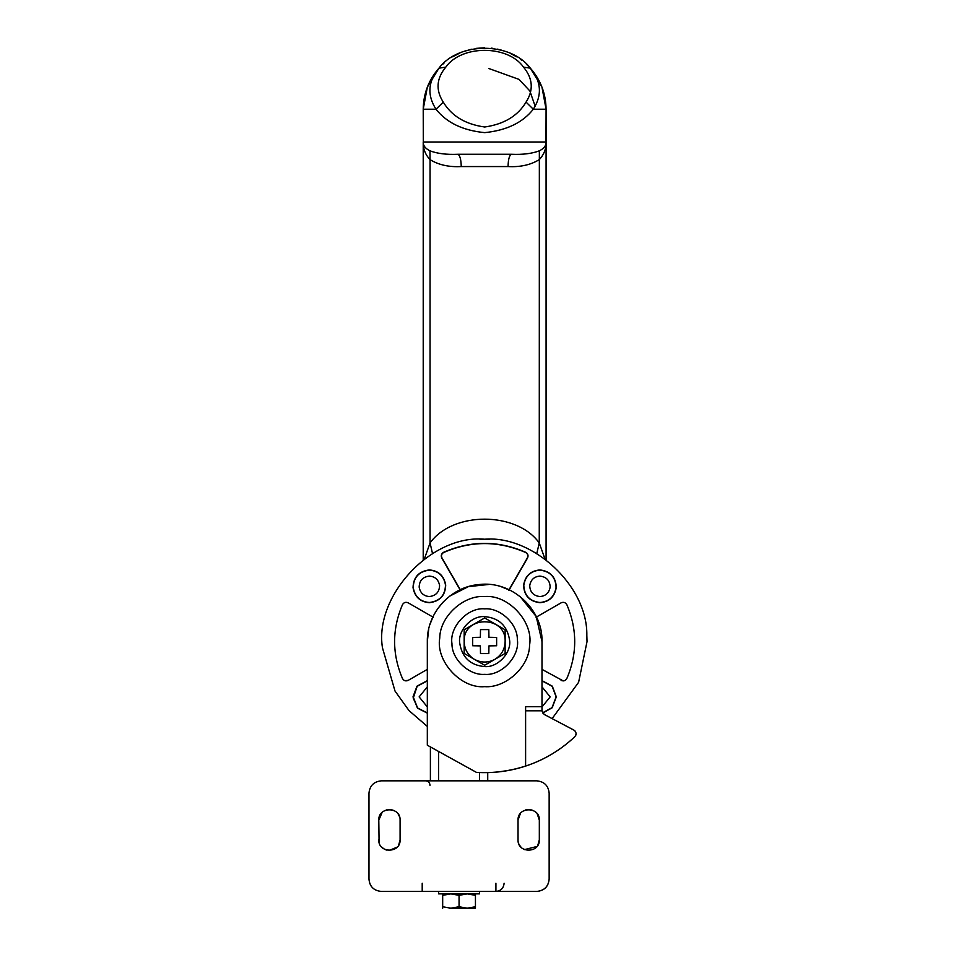 <?xml version="1.0" encoding="UTF-8"?>
<svg xmlns="http://www.w3.org/2000/svg" width="956" height="956" viewBox="0 0 956 956"><rect width="100%" height="100%" fill="white"/><g stroke="black" fill="none" stroke-linecap="round" stroke-linejoin="round"><path stroke-width="1.43" d="M484.656 686.647C505.437 688.368 529.493 666.834 529.564 645.133C533.759 622.308 508.52 594.309 484.656 596.556C463.863 594.847 439.82 616.369 439.748 638.07C435.554 660.895 460.792 688.894 484.656 686.647C505.437 688.368 529.493 666.834 529.564 645.133C533.759 622.308 508.52 594.309 484.656 596.556C463.863 594.847 439.82 616.369 439.748 638.07C435.554 660.895 460.792 688.894 484.656 686.647M517.351 639.6C520.052 656.103 501.757 675.964 484.656 674.362C469.3 675.653 451.686 659.497 451.949 643.603C449.26 627.1 467.556 607.239 484.656 608.841C500.012 607.55 517.626 623.706 517.351 639.6C520.052 656.103 501.757 675.964 484.656 674.362C469.3 675.653 451.686 659.497 451.949 643.603C449.26 627.1 467.556 607.239 484.656 608.841C500.012 607.55 517.626 623.706 517.351 639.6M449.236 908.2L475.443 908.2L475.443 906.742L475.443 908.2M467.245 908.2L475.443 906.742L475.443 893.872L475.443 895.33L467.245 893.872L459.059 895.33L450.874 893.872L442.676 895.33L442.676 893.872L442.676 906.742L450.874 908.2L459.059 906.742L467.245 908.2M442.676 908.2L442.676 906.742L442.676 908.2M459.059 906.742L459.059 895.33M438.589 891.41L438.589 893.872L479.542 893.872L479.542 891.41M430.391 780.837L430.391 746.911M487.727 772.615L487.727 780.837M379.078 842.26L378.791 820.152L382.149 812.397M378.791 820.152C378.134 806.422 400.743 806.422 400.086 820.152L400.086 839.81L398.7 845.068M397.194 847.112L389.188 850.458M387.037 850.183L385.423 849.669M384.491 849.239L381.707 847.124M400.086 839.81C400.743 853.541 378.134 853.541 378.791 839.81M384.085 810.951L386.929 809.804M388.184 809.577L389.439 809.505M391.076 809.636L393.848 810.461M398.21 814.118L399.477 816.591M536.866 891.41C544.275 890.634 548.374 886.535 549.15 879.126C548.421 886.582 544.334 890.681 536.866 891.41L381.253 891.41C373.784 890.681 369.697 886.582 368.968 879.126L368.968 793.122C369.745 785.713 373.844 781.626 381.253 780.837C373.844 781.626 369.745 785.713 368.968 793.122M370.976 885.865L369.59 882.986M549.15 879.126L549.15 793.122C548.374 785.713 544.275 781.626 536.866 780.837L381.253 780.837M539.327 820.152L539.327 839.81C539.985 853.541 517.375 853.541 518.033 839.81L518.033 820.152C517.375 806.422 539.985 806.422 539.327 820.152L537.2 813.771M429.985 785.342C429.83 782.701 428.455 781.195 425.886 780.837M495.913 883.225L495.913 891.41C500.896 890.92 503.621 888.196 504.111 883.225M536.866 780.837C544.275 781.626 548.374 785.713 549.15 793.122M518.033 820.152L520.399 813.448M522.346 811.584L523.852 810.664M525.585 809.959L527.198 809.613M529.72 809.553L532.564 810.246M535.193 811.728L536.519 812.947M539.327 839.81L537.834 845.235M536.985 846.466L524.509 849.609M521.104 847.291L519.335 844.925M518.738 843.634L518.248 841.925M526.051 102.113L533.293 109.223C522.801 122.607 506.608 130.41 484.728 132.633C462.871 130.506 446.631 122.703 436.008 109.223L443.261 102.113C451.626 116.023 465.441 124.316 484.716 127.005C504.015 124.22 517.793 115.927 526.051 102.113C533.735 90.127 532.898 78.476 523.53 67.159L530.341 68.163C540.63 79.91 545.876 93.604 546.079 109.223L541.944 87.068L530.257 68.079M511.556 154.274C522.812 154.752 532.086 153.605 539.351 150.821C543.39 148.801 545.601 146.34 545.995 143.448L545.972 144.894C545.613 150.379 543.366 155.29 539.256 159.64C530.652 164.922 520.255 167.228 508.054 166.559C508.257 159.102 509.429 155.003 511.556 154.274L457.745 154.274C446.488 154.752 437.227 153.605 429.961 150.821C425.922 148.789 423.699 146.34 423.317 143.448L423.221 109.223C423.436 93.604 428.682 79.91 438.971 68.163L445.783 67.159C436.414 78.476 435.578 90.127 443.261 102.113M545.972 144.894L546.079 109.223L533.293 109.223C542.327 95.146 541.335 81.451 530.341 68.163C510.54 41.61 458.689 41.682 438.971 68.163C427.977 81.451 426.985 95.146 436.008 109.223L423.221 109.223L427.344 87.127L438.995 68.127M423.329 144.894L423.221 141.99L423.329 144.894C423.699 150.367 425.934 155.29 430.057 159.64L429.961 150.821M508.054 166.559L461.258 166.559C449.057 167.228 438.649 164.922 430.057 159.64L430.057 542.948C452.917 511.149 516.61 511.341 539.256 542.948L544.92 558.842M461.258 166.559C461.031 159.15 459.86 155.051 457.745 154.274M536.794 553.5L539.256 542.948L539.351 150.821M546.079 559.702L546.079 142.05M423.221 559.702L423.221 141.99L546.079 141.99L546.079 109.223M424.392 558.842L430.057 542.948L432.506 553.5M529.994 67.78L526.362 64.136M521.618 60.168L520.351 59.236M516.694 56.81L510.373 53.44M505.605 51.481L502.462 50.441M501.661 50.202L497.359 49.126M492.902 48.35L491.145 48.147M484.489 47.8L476.447 48.35M471.487 49.234L463.624 51.516M459.92 52.998L452.63 56.81M443.954 63.215L443.13 63.968M488.755 68.485L519.012 79.396L529.875 90.963L535.169 106.283M489.317 539.327L484.728 539.22M484.596 539.22L479.936 539.327M427.32 726.429L409.025 710.607L395.019 691.068L382.472 647.857C374.047 596.269 431.216 534.213 484.656 539.22C532.635 535.181 587.701 585.693 586.841 635.358L587.032 641.607L578.607 682.297L552.114 718.613L578.607 682.297L587.032 641.607L586.841 635.358L587.032 641.607L578.607 682.297L552.114 718.613M382.472 647.857C374.047 596.269 431.216 534.213 484.656 539.22C431.216 534.213 374.047 596.269 382.472 647.857M570.804 740.35L569.74 741.27C547.37 760.247 521.056 770.667 490.798 772.508L476.458 772.388L427.32 745.214L427.32 641.607L428.754 628.857M574.747 736.765L574.819 736.706C576.743 734.196 576.444 731.997 573.911 730.109L544.167 714.419L541.992 710.965M476.458 772.388C493.248 773.416 509.632 771.313 525.609 766.091C544.179 759.912 560.575 750.125 574.819 736.706M575.094 731.053L574.221 730.3M575.715 735.439L575.978 734.698M525.609 710.798L525.609 706.699L541.992 706.699L541.992 710.798L525.609 710.798L525.609 766.091M427.32 641.607C426.687 613.011 450.515 586.721 479.04 584.546C511.496 580.376 542.96 608.888 541.992 641.607L536.22 616.548L520.1 596.544M510.994 590.677L501.111 586.685M489.102 584.439L468.38 586.625L449.81 596.066M443.584 601.599L437.86 608.482M433.176 616.369L429.877 624.674M541.992 641.607L541.992 706.699M509.584 640.078C511.639 652.661 497.694 667.802 484.656 666.583C470.388 665.316 462.071 657.501 459.716 643.125C457.661 630.542 471.619 615.401 484.656 616.62C498.924 617.887 507.23 625.702 509.584 640.078C511.639 652.661 497.694 667.802 484.656 666.583C470.388 665.316 462.071 657.501 459.716 643.125C457.661 630.542 471.619 615.401 484.656 616.62C498.924 617.887 507.23 625.702 509.584 640.078M505.127 638.871L505.127 629.777L484.656 617.958L464.174 629.777L464.174 641.607L464.174 629.777M505.127 641.607C504.864 649.267 501.482 655.159 495.005 659.27L505.127 653.426L505.127 641.607C506.393 615.186 462.907 615.186 464.174 641.607L464.174 653.426L474.296 659.27C467.819 655.159 464.449 649.267 464.174 641.607L464.353 638.895M488.946 637.305L488.815 629.61L480.498 629.61L480.366 637.293L472.682 637.449L472.682 645.754L480.366 645.898L480.498 653.593L488.815 653.593L488.946 645.898L496.63 645.754L496.63 637.449L488.946 637.293M484.656 665.245L494.778 659.401C488.026 662.938 481.286 662.938 474.535 659.401L484.656 665.245M439.581 585.514C439.366 592.039 435.96 595.719 429.375 596.556C423.616 596.066 420.21 592.923 419.158 587.115C419.373 580.591 422.779 576.91 429.375 576.086C435.123 576.564 438.529 579.706 439.581 585.514M427.32 706.914L419.134 696.888L427.32 686.862M539.937 576.086C534.093 576.599 530.688 579.802 529.72 585.693C530.03 592.146 533.436 595.767 539.937 596.556C545.792 596.042 549.198 592.828 550.154 586.948C549.843 580.495 546.438 576.874 539.937 576.086M541.992 706.914L550.178 696.888L541.992 686.862M445.496 585.048C445.161 595.361 439.784 601.181 429.375 602.495C420.27 601.73 414.904 596.759 413.243 587.582C413.578 577.269 418.955 571.461 429.375 570.146C438.469 570.911 443.835 575.882 445.496 585.048C445.161 595.361 439.784 601.181 429.375 602.495C420.27 601.73 414.904 596.759 413.243 587.582C413.578 577.269 418.955 571.461 429.375 570.146C438.469 570.911 443.835 575.882 445.496 585.048M413.243 698.155L417.139 686.312L427.32 680.839L417.139 686.312L413.195 696.888L417.629 708.014L427.32 712.937L417.629 708.014L413.243 698.155M539.937 602.495C549.174 601.671 554.564 596.616 556.081 587.307C555.591 577.113 550.214 571.389 539.937 570.146C530.7 570.959 525.322 576.026 523.792 585.335C524.294 595.516 529.672 601.24 539.937 602.495C549.174 601.671 554.564 596.616 556.081 587.307C555.591 577.113 550.214 571.389 539.937 570.146C530.7 570.959 525.322 576.026 523.792 585.335C524.294 595.516 529.672 601.24 539.937 602.495M542.542 712.853L552.006 707.667L556.117 696.888L552.174 686.312L541.992 680.839L552.174 686.312L556.117 696.888L552.006 707.667L542.542 712.853M445.699 585.036C445.353 595.48 439.915 601.372 429.375 602.698C420.162 601.922 414.713 596.891 413.04 587.605C413.386 577.161 418.824 571.27 429.375 569.931C438.577 570.708 444.026 575.739 445.699 585.036M427.32 713.14L417.485 708.157L412.992 696.888L416.983 686.169L427.32 680.636M539.937 569.931C530.58 570.768 525.131 575.894 523.589 585.323C524.091 595.636 529.54 601.432 539.937 602.698C549.294 601.874 554.743 596.735 556.284 587.319C555.795 576.994 550.333 571.198 539.937 569.931M542.661 713.045L552.186 707.763L556.32 696.888L552.317 686.169L541.992 680.636M508.712 590.294L527.33 557.946C528.345 555.615 527.772 553.787 525.585 552.472C498.303 540.618 471.009 540.618 443.727 552.472C441.541 553.787 440.955 555.615 441.971 557.946L460.601 590.294M525.585 552.472C498.303 540.618 471.009 540.618 443.727 552.472L442.592 553.261M441.815 554.372L441.517 555.305M441.481 556.416L441.971 557.946M541.992 669.367L563.227 680.899M563.454 680.887L564.53 680.648M565.546 680.098L566.86 678.473C577.316 653.892 577.316 629.311 566.86 604.73C565.474 602.411 563.55 601.778 561.076 602.854L536.041 617.265M561.076 680.349C563.55 681.425 565.474 680.803 566.86 678.473M404.926 680.696L408.236 680.349L427.32 669.367M433.271 617.265L408.236 602.854C405.762 601.778 403.826 602.411 402.452 604.73C391.996 629.311 391.996 653.892 402.452 678.473C403.826 680.803 405.762 681.425 408.236 680.349M408.236 602.854C405.762 601.778 403.826 602.411 402.452 604.73M508.986 590.211L527.509 558.053C528.584 555.591 527.963 553.667 525.669 552.281C498.327 540.415 470.985 540.415 443.632 552.281L442.52 553.046M527.509 558.053C528.584 555.591 527.963 553.667 525.669 552.281M443.632 552.281C441.337 553.667 440.728 555.591 441.791 558.053L460.314 590.211M479.542 780.837L479.542 772.544M438.589 751.44L438.589 780.837M422.205 891.41L422.205 883.225M523.53 67.159C507.851 44.729 461.39 44.789 445.783 67.159M488.839 539.303L484.668 539.22M480.067 539.327L484.656 539.22"/></g></svg>
